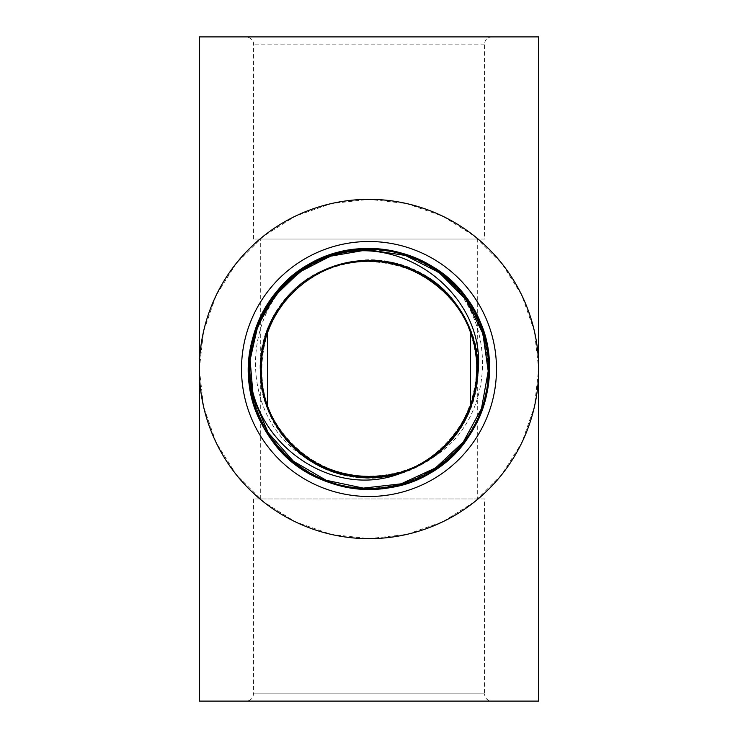 <?xml version="1.0" encoding="UTF-8"?>
<svg xmlns="http://www.w3.org/2000/svg" width="738" height="738" viewBox="0 0 738 738"><rect width="100%" height="100%" fill="white"/><g stroke="black" fill="none" stroke-linecap="round" stroke-linejoin="round"><path stroke-width="0.55" stroke-dasharray="3.69 2.77" d="M484.515 239.047L253.485 239.047L484.515 239.047L484.515 44.123C484.94 39.732 487.348 37.324 491.729 36.9L246.271 36.9L491.729 36.9M538.657 36.9L199.343 36.9M489.276 369A120.276 120.276 0 0 1 308.862 473.159A120.276 120.276 0 0 1 308.862 264.841A120.276 120.276 0 0 1 489.276 369M484.515 498.953L253.485 498.953L484.515 498.953L484.515 693.877L253.485 693.877L484.515 693.877C484.94 698.268 487.348 700.676 491.729 701.1L246.271 701.1L491.729 701.1M199.343 701.1L538.657 701.1M470.576 333.29L470.576 331.454A108.292 108.292 0 0 1 470.576 406.546L470.576 404.71M477.292 369A108.292 108.292 0 0 1 349.932 475.604A108.292 108.292 0 0 1 267.424 331.454A108.292 108.292 0 0 1 477.292 369M267.424 404.71L267.424 406.546A108.292 108.292 0 0 1 267.424 331.454L267.424 333.29M267.424 406.546C282.755 448.132 324.665 477.329 369 477.292C413.335 477.329 455.245 448.132 470.576 406.546M470.576 331.454C455.245 289.868 413.335 260.671 369 260.708C324.665 260.671 282.755 289.868 267.424 331.454M477.292 239.047L260.708 239.047L477.292 239.047L477.292 498.953L260.708 498.953L477.292 498.953M199.343 369L203.596 331.251L216.142 295.385L236.354 263.217L263.217 236.354L295.385 216.142L331.251 203.596L369 199.343L406.749 203.596L442.615 216.142L474.783 236.354L501.646 263.217L521.858 295.385L534.404 331.251L538.657 369L534.404 406.749L521.858 442.615L501.646 474.783L474.783 501.646L442.615 521.858L406.749 534.404L369 538.657L331.251 534.404L295.385 521.858L263.217 501.646L236.354 474.783L216.142 442.615L203.596 406.749L199.343 369M456.388 431.933C416.232 492.67 316.122 490.355 278.807 427.846C248.023 382.893 259.361 316.012 303.244 283.715C345.642 249.49 413.206 255.542 448.852 296.75C486.305 336.316 485.586 404.156 447.311 442.929C398.142 499.58 295.597 480.853 269.619 410.485C247.516 360.688 270.809 296.98 319.831 273.189C367.736 247.239 433.086 265.459 460.65 312.451C490.29 358.17 477.265 424.747 432.579 455.918C389.332 489.063 321.934 481.305 287.35 439.211C250.911 398.704 253.337 330.91 292.589 293.115C343.161 237.728 445.208 259.038 469.396 330.034C490.235 380.374 465.337 443.483 415.734 466.019C367.192 490.761 302.322 470.89 275.947 423.215C247.479 376.767 262.184 310.532 307.635 280.505C351.703 248.466 418.889 257.913 452.403 300.873C502.246 356.924 470.457 456.204 397.33 472.892C345.107 488.408 284.923 457.09 267.654 405.411C248.088 354.563 274.573 292.11 324.729 270.828C391.758 237.166 479.46 293.512 476.693 368.474C478.178 422.929 432.376 472.984 377.994 476.314C323.816 482.08 270.32 440.355 262.728 386.398C252.719 332.838 290.117 276.233 343.299 264.425C395.909 250.237 455.272 283.069 471.231 335.163C497.763 405.319 432.616 486.702 358.354 476.167C304.028 471.988 259.001 421.241 261.335 366.804C261.224 312.322 308.272 263.448 362.718 261.492C417.025 257.101 469.451 300.163 475.678 354.295C484.331 408.086 445.521 463.732 392.044 474.193C339.102 487.043 280.578 452.726 265.938 400.245C248.974 348.474 278.586 287.433 329.748 268.715C398.391 238.475 483.132 299.194 476.582 373.917C475.309 428.381 427.044 476.056 372.561 476.619C393.677 476.582 417.828 466.905 428.63 459.903C498.418 422.053 500.382 312.7 434.636 269.435C423.75 260.496 394.378 247.793 369.323 248.724L341.482 252.045L316.482 261.409M271.086 299.158L255.477 329.286L248.891 362.579L251.889 396.38L264.186 428.012L284.85 454.922L312.192 475.023L344.074 486.656L377.921 488.943L411.075 481.683L440.863 465.438L464.958 441.536L481.379 411.841L488.888 378.751L486.822 344.867L475.401 312.921L455.503 285.431M269.813 300.984L257.184 324.665L250.154 350.568L249.01 377.386L253.872 403.778L264.435 428.455L280.228 450.152L300.44 467.818L324.056 480.567L349.923 487.744L376.731 489.036L403.151 484.312L427.883 473.888L449.663 458.206L467.449 438.104L480.309 414.544L487.652 388.723M486.554 343.557L475.134 312.423L455.66 285.597L429.59 265.09L398.917 252.516L365.965 248.752L333.253 254.167L303.244 268.281L278.254 290.08M423.824 476.056L446.195 461.232L464.737 441.794L478.51 418.75L486.803 393.216L489.257 366.482L485.687 339.867L476.333 314.702L461.601 292.257L442.265 273.614L419.285 259.748L393.788 251.307L367.072 248.734L340.43 252.175L315.227 261.409L292.709 276.03L273.973 295.265M303.899 269.093C238.06 311.851 239.158 421.195 308.881 459.58C319.674 466.647 343.742 476.471 364.867 476.6C437.45 482.311 497.209 401.961 470.872 334.093C454.368 282.165 394.664 249.961 342.211 264.693C289.148 277.064 252.35 334.065 262.913 387.515C271.077 441.379 325.006 482.541 379.12 476.213C433.464 472.311 478.731 421.785 476.674 367.339C477.062 312.857 430.245 263.752 375.808 261.529C321.528 256.861 268.89 299.665 262.396 353.76C248.678 427.505 327.192 496.084 398.419 472.597C451.149 458.888 486.499 400.974 474.589 347.81C465.06 294.167 410.116 254.379 356.177 262.073C301.953 267.35 257.968 319 261.4 373.382C261.307 448.381 350.965 501.572 416.749 465.53C466.112 442.468 490.355 379.101 468.981 328.991C444.055 258.245 341.786 238.005 291.796 293.918C252.949 332.118 251.224 399.941 288.088 440.06C323.115 481.794 390.587 488.842 433.483 455.254C477.837 423.612 490.17 356.897 460.051 311.491C431.998 264.785 366.454 247.258 318.825 273.715C251.058 305.846 241.538 409.655 302.34 453.575C344.369 488.252 411.998 482.929 448.077 442.099C485.945 402.93 485.955 335.089 448.095 295.91C412.016 255.08 344.388 249.739 302.359 284.407C258.817 317.156 248.18 384.166 279.434 428.787C318.429 492.864 422.662 491.554 460.042 426.527C490.17 381.131 477.855 314.416 433.501 282.765C390.614 249.158 323.133 256.197 288.097 297.921C251.234 338.032 252.94 405.854 291.778 444.064C328.871 483.971 396.62 487.597 437.763 451.877C480.456 418.04 489.405 350.79 457.025 306.971C426.647 261.741 360.31 247.534 314.074 276.372C266.603 303.097 247.23 368.114 272.34 416.472C302.552 485.124 406.057 497.56 451.665 438.003M369 489.276A120.276 120.276 0 0 0 473.159 308.862A120.276 120.276 0 0 0 264.841 308.862A120.276 120.276 0 0 0 369 489.276M364.867 476.6A107.683 107.683 0 0 0 372.561 476.619M484.515 44.123L253.485 44.123L484.515 44.123M434.636 269.435C368.391 221.787 264.462 265.348 251.99 345.984C239.195 404.267 277.525 467.615 335.08 483.325C391.896 501.545 458.566 469.35 479.635 413.52C503.113 358.668 477.329 289.268 423.732 263.051C371.334 234.509 299.812 253.651 268.669 304.545C235.33 354.028 247.654 427.034 295.394 462.827C341.519 500.668 415.356 495.272 455.484 451.112C514.377 393.972 489.045 283.291 411.177 257.451C355.836 235.136 286.99 262.377 261.916 316.519C234.49 369.517 255.136 440.614 306.685 470.678C356.86 502.956 429.59 489.091 464.359 440.604C516.286 377.072 478.381 270.034 398.05 253.337C340.513 237.544 275.265 272.534 256.584 329.194C235.45 384.996 264.139 453.243 318.798 477.172C391.74 514.746 488.556 455.401 488.178 373.354C491.656 313.788 443.861 257.248 384.544 250.763C325.569 241.695 264.785 283.964 252.747 342.404C238.171 400.264 274.536 464.755 331.583 482.237C387.819 502.181 455.447 472.052 478.215 416.896C514.229 343.179 452.855 247.645 370.827 249.758C311.205 247.544 255.689 296.519 250.459 355.965C242.645 415.116 286.187 474.995 344.867 485.788C403.022 499.137 466.73 461.416 483.003 404.009C510.29 326.63 438.326 238.798 357.091 250.339C297.608 255.007 248.097 310.052 249.748 369.692C248.789 429.35 298.936 483.824 358.474 487.79C417.782 494.349 476.72 449.553 486.268 390.651C504.478 310.652 422.874 231.686 343.511 252.497C284.96 263.983 242.119 324.36 250.616 383.419C256.538 442.791 312.617 491.121 372.22 488.215C431.887 487.901 485.281 436.619 487.984 377.007C496.858 295.449 406.712 226.391 330.273 256.215L367.681 249.758L405.245 255.403L439.147 272.562L465.918 299.527L482.836 333.53L488.233 371.14L481.499 408.538L463.353 441.905L435.641 467.901L401.149 483.824L363.4 488.113L326.214 480.318L293.383 461.195L268.217 432.736L253.282 397.8L250.108 359.941M428.63 459.894C474.765 431.066 491.582 365.697 465.106 318.179C440.734 269.545 377.247 246.658 327.441 268.54C257.211 294.259 237.23 395.836 292.497 446.241C330.301 485.355 397.727 488.215 438.704 452.431C481.194 418.474 490.383 351.611 458.621 307.451C418.843 244.103 315.338 245.699 277.534 310.237C247.138 355.347 258.374 421.905 301.897 454.534C343.945 489.036 411.26 484.11 447.846 443.852C486.148 405.236 487.578 337.755 450.936 297.543C416.094 255.782 349.046 248.014 305.569 280.708C260.708 311.464 246.667 377.487 275.126 423.843C310.172 489.921 413.52 495.89 455.936 434.276C489.543 391.509 483.187 324.314 442.173 288.586C402.745 251.114 335.255 251.114 295.827 288.595C254.804 324.314 248.457 391.509 282.064 434.285C324.489 495.89 427.828 489.921 462.874 423.843C491.333 377.478 477.283 311.464 432.422 280.698C373.52 234.601 276.695 271.215 263.023 344.757C249.739 397.505 282.885 456.296 334.895 472.228C386.159 490.419 447.809 462.947 468.565 412.671C491.49 363.345 469.94 299.379 421.841 273.983C374.886 246.52 309.185 261.953 279.379 307.46C247.617 351.611 256.806 418.483 299.296 452.431C354.683 502.707 453.925 473.261 472.929 400.918C490.023 349.277 461.259 288.226 410.549 268.54C360.753 246.658 297.257 269.554 272.894 318.179C235.237 382.819 284.684 473.759 359.406 477.292C413.464 483.279 467.2 442.431 475.909 388.741C486.951 335.476 451.352 278.143 398.714 264.416C346.722 248.42 286.289 278.475 267.682 329.582C246.852 379.839 271.095 442.828 320.227 466.167C385.291 502.209 474.728 451.656 477.403 377.321M250.145 359.277L253.143 397.182L267.903 432.228L292.94 460.853L325.726 480.106L362.902 488.095L400.706 483.962L435.272 468.123L463.123 442.228L481.388 408.87L488.215 371.463L482.938 333.807L466.056 299.729L439.313 272.7L405.43 255.44L367.828 249.767L330.356 256.197M250.108 359.886L253.272 397.754L268.189 432.708L293.373 461.176L326.205 480.3L363.41 488.122L401.168 483.814L435.66 467.874L463.39 441.868L481.517 408.474L488.233 371.066L482.818 333.447L465.853 299.444L439.055 272.488L405.125 255.366L367.542 249.767L330.089 256.271M250.117 359.757L253.235 397.616L268.125 432.569L293.217 461.075L326.03 480.235L363.188 488.095L400.946 483.897L435.457 468.012L463.215 442.08L481.434 408.751L488.215 371.371L482.91 333.76L466.056 299.711L439.331 272.709L405.485 255.477L367.93 249.748L330.486 256.16L367.93 249.758L405.522 255.477L439.378 272.746L466.102 299.776L482.956 333.862L488.205 371.509L481.379 408.898L463.104 442.237L435.272 468.123L400.716 483.962L362.921 488.086L325.753 480.124L292.968 460.872L267.931 432.274L253.152 397.256L250.136 359.351L253.162 397.265L267.94 432.302L293.023 460.909L325.818 480.143L363.013 488.104L400.817 483.925L435.374 468.058L463.206 442.127L481.425 408.741L488.215 371.334L482.901 333.668L465.973 299.61L439.202 272.608L405.273 255.403L367.662 249.776L330.19 256.243M308.89 459.58C354.019 491.019 421.629 480.097 454.58 436.057C489.46 393.529 483.888 325.264 442.569 288.955C402.92 250.837 334.434 251.031 294.988 289.361C253.872 325.901 248.678 394.193 283.789 436.527C328.299 497.79 433.077 487.901 465.337 419.396C491.914 371.242 474.036 305.126 426.813 276.925C380.891 246.64 313.576 259.269 281.759 304.13C247.959 347.524 255.256 415.623 297.479 450.872C338.078 487.984 406.537 486.065 445.005 446.739C485.18 409.175 488.648 340.781 452.477 299.342C406.435 239.223 301.943 251.759 271.427 321.058C246.068 369.867 265.615 435.512 313.539 462.505C360.199 491.619 427.182 477.292 457.855 431.647C490.549 387.404 481.536 319.517 438.437 285.338C396.906 249.278 328.511 252.922 291.058 293.207C236.04 345.236 259.352 447.865 331.445 471.029C382.616 491.176 445.881 464.931 467.754 414.461C491.868 365.024 470.678 299.896 422.081 274.121C374.692 246.197 308.106 262.211 278.586 308.622C233.937 369.775 275.495 466.462 350.596 476.148C404.581 486.674 462.025 449.368 474.368 395.771C496.074 323.226 424.645 245.929 350.615 261.852C296.215 269.933 254.499 324.259 260.735 378.908C264.518 433.778 315.394 479.626 370.365 477.707C446.056 479.931 502.264 390.965 467.763 323.558C445.9 273.088 382.644 246.824 331.463 266.971C279.425 284.803 248.272 345.799 264.333 398.4C278.023 451.674 336.38 487.523 390.088 475.65C444.267 466.195 484.598 410.835 476.979 356.362C471.813 301.602 419.793 257.055 364.886 260.357C309.895 261.206 261.39 309.563 260.376 364.554C254.444 437.809 335.393 498.353 403.99 471.933M253.485 239.047L253.485 44.123C253.78 44.363 253.789 38.136 246.271 36.9M253.485 498.953L253.485 693.877C253.06 698.268 250.652 700.676 246.271 701.1M260.708 498.953L260.708 239.047"/><path stroke-width="1.11" d="M199.343 36.9L538.657 36.9L538.657 701.1L199.343 701.1L199.343 369A169.657 169.657 0 0 0 453.833 515.927A169.657 169.657 0 0 0 453.833 222.073A169.657 169.657 0 0 0 199.343 369L199.343 36.9M489.276 369A120.276 120.276 0 0 1 308.862 473.159A120.276 120.276 0 0 1 308.862 264.841A120.276 120.276 0 0 1 489.276 369M470.576 404.71L470.576 333.29M267.424 333.29L267.424 404.71M403.981 471.923C331.224 503.667 243.798 437.957 250.127 359.498C249.776 345.421 257.83 314.453 273.973 295.265C322.534 226.917 438.686 236.76 475.078 312.285C504.986 365.338 485.816 438.713 433.778 470.355C383.216 504.294 308.567 490.871 272.986 441.453C235.219 393.677 242.802 318.216 289.305 278.899C334.01 237.544 409.83 239.241 452.634 282.553C515.281 338.272 492.883 452.652 413.843 480.613C357.856 504.58 286.99 477.541 261.206 422.376C232.968 368.419 254.416 295.67 307.414 265.671C359.019 233.328 433.206 249.075 467.228 299.582C503.482 348.511 493.556 423.704 445.844 461.545C399.876 501.489 324.139 497.421 282.709 452.8C239.315 410.07 237.479 334.249 278.752 289.471C317.986 242.894 393.428 235.173 441.278 272.848C490.761 308.346 504.312 382.967 470.475 433.593C428.455 506.148 311.906 507.144 268.65 435.319C233.946 385.282 246.215 310.44 295.089 274.102C359.009 219.859 469.137 258.023 485.788 340.2C501.692 398.981 465.014 465.364 406.786 483.196C349.415 503.62 280.385 472.209 258.079 415.54C233.273 359.932 259.222 288.659 313.982 262.036C367.506 232.977 440.568 253.309 471.37 305.846C518.344 375.291 468.427 480.613 384.932 488.224C324.766 497.643 262.765 453.962 251.372 394.138C237.313 334.886 276.04 269.684 334.803 253.678C392.782 235.062 460.798 268.604 481.314 325.947C504.386 382.302 476.213 452.726 420.651 477.634C366.251 505.004 293.853 482.394 264.702 428.926C219.924 358.05 273.106 254.333 356.795 249.333C417.228 241.806 477.837 287.396 487.357 347.543C499.561 407.201 458.815 471.176 399.581 485.336C341.048 502.135 274.112 466.481 255.394 408.529C226.271 334.222 289.564 245.403 369.323 248.724C289.564 245.403 226.271 334.222 255.394 408.529C274.112 466.481 341.048 502.135 399.581 485.336C458.815 471.176 499.561 407.201 487.357 347.543C477.837 287.396 417.228 241.806 356.795 249.333C273.106 254.333 219.924 358.05 264.702 428.926C293.853 482.394 366.251 505.004 420.651 477.634C476.213 452.726 504.386 382.302 481.314 325.947C460.798 268.604 392.782 235.062 334.803 253.678C276.04 269.684 237.313 334.886 251.372 394.138C262.765 453.962 324.766 497.643 384.932 488.224C468.427 480.613 518.344 375.291 471.37 305.846C440.568 253.309 367.506 232.977 313.982 262.036C259.222 288.659 233.273 359.932 258.079 415.54C280.385 472.209 349.415 503.62 406.786 483.196C465.014 465.364 501.692 398.981 485.788 340.2C469.137 258.023 359.009 219.859 295.089 274.102C246.215 310.44 233.946 385.282 268.65 435.319C311.906 507.144 428.455 506.148 470.475 433.593C504.312 382.967 490.761 308.346 441.278 272.848C393.428 235.173 317.986 242.894 278.752 289.471C237.479 334.249 239.315 410.07 282.709 452.8C324.139 497.421 399.876 501.489 445.844 461.545C493.556 423.704 503.482 348.511 467.228 299.582C433.206 249.075 359.019 233.328 307.414 265.671C254.416 295.67 232.968 368.419 261.206 422.376C286.99 477.541 357.856 504.58 413.843 480.613C492.883 452.652 515.281 338.272 452.634 282.553C409.83 239.241 334.01 237.544 289.305 278.899C242.802 318.216 235.219 393.677 272.986 441.453C308.567 490.871 383.216 504.294 433.778 470.355C485.816 438.713 504.986 365.338 475.078 312.285C438.686 236.76 322.534 226.917 273.973 295.265C322.534 226.917 438.686 236.76 475.078 312.285C504.986 365.338 485.816 438.713 433.778 470.355C383.216 504.294 308.567 490.871 272.986 441.453C235.219 393.677 242.802 318.216 289.305 278.899C334.01 237.544 409.83 239.241 452.634 282.553C515.281 338.272 492.883 452.652 413.843 480.613C357.856 504.58 286.99 477.541 261.206 422.376C232.968 368.419 254.416 295.67 307.414 265.671C359.019 233.328 433.206 249.075 467.228 299.582C503.482 348.511 493.556 423.704 445.844 461.545C399.876 501.489 324.139 497.421 282.709 452.8C239.315 410.07 237.479 334.249 278.752 289.471C317.986 242.894 393.428 235.173 441.278 272.848C490.761 308.346 504.312 382.967 470.475 433.593C428.455 506.148 311.906 507.144 268.65 435.319C233.946 385.282 246.215 310.44 295.089 274.102C359.009 219.859 469.137 258.023 485.788 340.2C501.692 398.981 465.014 465.364 406.786 483.196C349.415 503.62 280.385 472.209 258.079 415.54C233.273 359.932 259.222 288.659 313.982 262.036C367.506 232.977 440.568 253.309 471.37 305.846C518.344 375.291 468.427 480.613 384.932 488.224C324.766 497.643 262.765 453.962 251.372 394.138C237.313 334.886 276.04 269.684 334.803 253.678C392.782 235.062 460.798 268.604 481.314 325.947C504.386 382.302 476.213 452.726 420.651 477.634C366.251 505.004 293.853 482.394 264.702 428.926C219.924 358.05 273.106 254.333 356.795 249.333C417.228 241.806 477.837 287.396 487.357 347.543C499.561 407.201 458.815 471.176 399.581 485.336C341.048 502.135 274.112 466.481 255.394 408.529C226.271 334.222 289.564 245.403 369.323 248.724C289.564 245.403 226.271 334.222 255.394 408.529C274.112 466.481 341.048 502.135 399.581 485.336C458.815 471.176 499.561 407.201 487.357 347.543C477.837 287.396 417.228 241.806 356.795 249.333C273.106 254.333 219.924 358.05 264.702 428.926C293.853 482.394 366.251 505.004 420.651 477.634C476.213 452.726 504.386 382.302 481.314 325.947C460.798 268.604 392.782 235.062 334.803 253.678C276.04 269.684 237.313 334.886 251.372 394.138C262.765 453.962 324.766 497.643 384.932 488.224C468.427 480.613 518.344 375.291 471.37 305.846C440.568 253.309 367.506 232.977 313.982 262.036C259.222 288.659 233.273 359.932 258.079 415.54C280.385 472.209 349.415 503.62 406.786 483.196C465.014 465.364 501.692 398.981 485.788 340.2C469.137 258.023 359.009 219.859 295.089 274.102C246.215 310.44 233.946 385.282 268.65 435.319C311.906 507.144 428.455 506.148 470.475 433.593C504.312 382.967 490.761 308.346 441.278 272.848C393.428 235.173 317.986 242.894 278.752 289.471C237.479 334.249 239.315 410.07 282.709 452.8C324.139 497.421 399.876 501.489 445.844 461.545C493.556 423.704 503.482 348.511 467.228 299.582C433.206 249.075 359.019 233.328 307.414 265.671C254.416 295.67 232.968 368.419 261.206 422.376C286.99 477.541 357.856 504.58 413.843 480.613C492.883 452.652 515.281 338.272 452.634 282.553C409.83 239.241 334.01 237.544 289.305 278.899C242.802 318.216 235.219 393.677 272.986 441.453C308.567 490.871 383.216 504.294 433.778 470.355C485.816 438.713 504.986 365.338 475.078 312.285C438.686 236.76 322.534 226.917 273.973 295.265C288.549 274.859 316.547 259.37 330.273 256.215C404.489 230.607 490.023 298.733 477.403 377.321C476.324 390.181 469.267 415.19 456.379 431.933A107.683 107.683 0 0 1 451.665 438.003C438.64 454.636 416.158 467.726 403.99 471.933M316.482 261.409L303.835 269.139M369 489.276A120.276 120.276 0 0 0 473.159 308.862A120.276 120.276 0 0 0 264.841 308.862A120.276 120.276 0 0 0 369 489.276M496.499 369A127.499 127.499 0 0 0 305.255 258.586A127.499 127.499 0 0 0 305.255 479.414A127.499 127.499 0 0 0 496.499 369M250.108 359.904L253.272 397.754L268.189 432.708L293.355 461.167L326.178 480.29L363.364 488.113L401.103 483.833L435.604 467.92L463.335 441.942L481.48 408.566L488.233 371.177L482.855 333.567L465.927 299.554L439.175 272.58L405.282 255.413L367.718 249.767L330.273 256.215L299.646 272.008L274.813 295.846L257.857 325.809L250.136 359.351L257.876 325.744L274.905 295.763L299.794 271.879L330.486 256.16L299.702 271.944L274.785 295.92L257.765 326.011L250.117 359.738M303.899 269.084L283.014 286.39L266.556 307.949L255.431 332.681L250.145 359.277M330.356 256.197L299.6 272.027L274.702 296.021L257.71 326.141L250.108 359.886M330.089 256.271L299.471 272.137L274.647 296.067L257.737 326.131L250.117 359.757M330.19 256.243L299.49 272.11L274.628 296.113L257.682 326.233L250.108 359.941"/></g></svg>
